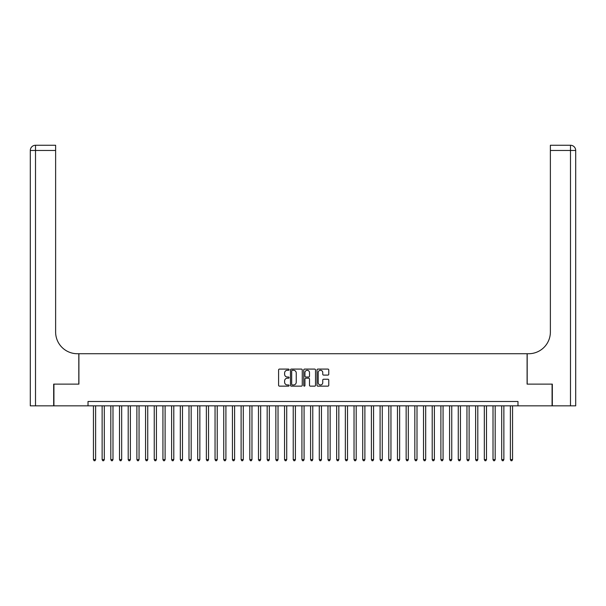<?xml version="1.0" encoding="UTF-8"?>
<svg xmlns="http://www.w3.org/2000/svg" width="606" height="606" viewBox="0 0 606 606"><rect width="100%" height="100%" fill="white"/><g stroke="black" fill="none" stroke-linecap="round" stroke-linejoin="round"><path stroke-width="0.91" d="M289.1 369.683A0.598 0.598 0 0 0 288.509 369.084L279.449 369.084A0.856 0.856 0 0 0 278.593 369.94L278.593 385.287A0.856 0.856 0 0 0 279.449 386.143L288.509 386.143A0.598 0.598 0 0 0 289.1 385.545A0.598 0.598 0 0 0 288.509 384.946L287.335 384.946A2.727 2.727 0 0 1 284.608 382.219L284.608 380.939A2.727 2.727 0 0 1 287.335 378.212L288.509 378.212A0.598 0.598 0 0 0 289.1 377.614A0.598 0.598 0 0 0 288.509 377.015L287.335 377.015A2.727 2.727 0 0 1 284.608 374.288L284.608 373.008A2.727 2.727 0 0 1 287.335 370.281L288.509 370.281A0.598 0.598 0 0 0 289.1 369.683M327.914 375.099A0.856 0.856 0 0 0 328.77 374.243L328.77 369.94A0.856 0.856 0 0 0 327.914 369.084L317.855 369.084A0.856 0.856 0 0 0 317.006 369.94L317.006 385.287A0.856 0.856 0 0 0 317.855 386.143L327.914 386.143A0.856 0.856 0 0 0 328.77 385.287L328.77 380.083A0.856 0.856 0 0 0 327.914 379.235L323.612 379.235A0.856 0.856 0 0 0 322.756 380.083L322.756 382.666A2.28 2.28 0 0 1 320.476 384.946A2.28 2.28 0 0 1 318.195 382.666L318.195 372.561A2.28 2.28 0 0 1 320.476 370.281A2.28 2.28 0 0 1 322.756 372.561L322.756 374.243A0.856 0.856 0 0 0 323.612 375.099L327.914 375.099M88.022 405.846L53.926 405.846L53.926 384.128L78.901 384.128L78.901 353.73L527.099 353.73L527.099 384.128L552.074 384.128L552.074 405.846L517.978 405.846L517.978 401.498L88.022 401.498L88.022 405.846L517.978 405.846M302.258 369.94A0.856 0.856 0 0 0 301.402 369.084L291.342 369.084A0.856 0.856 0 0 0 290.486 369.94L290.486 385.287A0.856 0.856 0 0 0 291.342 386.143L301.402 386.143A0.856 0.856 0 0 0 302.258 385.287L302.258 369.94M304.598 369.084L314.658 369.084A0.856 0.856 0 0 1 315.514 369.94L315.514 385.287A0.856 0.856 0 0 1 314.658 386.143L310.355 386.143A0.856 0.856 0 0 1 309.499 385.287L309.499 379.061A0.856 0.856 0 0 0 308.651 378.212L305.795 378.212A0.856 0.856 0 0 0 304.939 379.061L304.939 385.545A0.598 0.598 0 0 1 304.341 386.143A0.598 0.598 0 0 1 303.742 385.545L303.742 369.94A0.856 0.856 0 0 1 304.598 369.084M292.281 370.281A0.598 0.598 0 0 0 291.683 370.88L291.683 384.348A0.598 0.598 0 0 0 292.281 384.946L293.516 384.946A2.727 2.727 0 0 0 296.243 382.219L296.243 373.008A2.727 2.727 0 0 0 293.516 370.281L292.281 370.281M309.499 372.607A2.28 2.28 0 0 0 307.219 370.327A2.28 2.28 0 0 0 304.939 372.607L304.939 376.167A0.856 0.856 0 0 0 305.795 377.015L308.651 377.015A0.856 0.856 0 0 0 309.499 376.167L309.499 372.607M93.445 405.846L93.445 459.613L95.619 459.613L95.619 405.846M95.619 459.613L94.968 460.742L94.097 460.742L93.445 459.613M53.669 384.128L78.81 384.128L78.81 353.73L77.333 353.73A21.718 21.718 0 0 1 55.623 332.012L55.623 150.47L35.512 150.47L35.512 405.846L53.669 405.846L53.669 384.128M35.512 405.846L30.3 405.846L30.3 150.47A5.212 5.212 0 0 1 35.512 145.258L55.623 145.258L55.623 150.47M55.623 145.258L35.512 145.258A5.212 5.212 0 0 0 30.3 150.47L35.512 150.47L35.512 145.258M77.333 353.73A21.718 21.718 0 0 1 55.623 332.012M552.331 384.128L527.19 384.128L527.19 353.73L528.667 353.73A21.718 21.718 0 0 0 550.377 332.012L550.377 145.258L570.488 145.258A5.212 5.212 0 0 1 575.7 150.47L575.7 405.846L552.331 405.846L552.331 384.128M528.667 353.73A21.718 21.718 0 0 0 550.377 332.012M570.488 405.846L570.488 150.47L575.7 150.47A5.212 5.212 0 0 0 570.488 145.258A5.212 5.212 0 0 1 575.7 150.47A5.212 5.212 0 0 0 570.488 145.258L570.488 150.47L550.377 150.47M102.134 405.846L102.134 459.613L104.308 459.613L104.308 405.846M104.308 459.613L103.656 460.742L102.785 460.742L102.134 459.613M110.822 405.846L110.822 459.613L112.989 459.613L112.989 405.846M112.989 459.613L112.337 460.742L111.474 460.742L110.822 459.613M119.503 405.846L119.503 459.613L121.677 459.613L121.677 405.846M121.677 459.613L121.026 460.742L120.155 460.742L119.503 459.613M128.192 405.846L128.192 459.613L130.366 459.613L130.366 405.846M130.366 459.613L129.714 460.742L128.843 460.742L128.192 459.613M136.88 405.846L136.88 459.613L139.047 459.613L139.047 405.846M139.047 459.613L138.395 460.742L137.532 460.742L136.88 459.613M145.561 405.846L145.561 459.613L147.735 459.613L147.735 405.846M147.735 459.613L147.084 460.742L146.213 460.742L145.561 459.613M154.25 405.846L154.25 459.613L156.424 459.613L156.424 405.846M156.424 459.613L155.772 460.742L154.901 460.742L154.25 459.613M162.938 405.846L162.938 459.613L165.105 459.613L165.105 405.846M165.105 459.613L164.453 460.742L163.59 460.742L162.938 459.613M171.619 405.846L171.619 459.613L173.793 459.613L173.793 405.846M173.793 459.613L173.142 460.742L172.271 460.742L171.619 459.613M180.308 405.846L180.308 459.613L182.482 459.613L182.482 405.846M182.482 459.613L181.83 460.742L180.959 460.742L180.308 459.613M188.996 405.846L188.996 459.613L191.17 459.613L191.17 405.846M191.17 459.613L190.519 460.742L189.648 460.742L188.996 459.613M197.685 405.846L197.685 459.613L199.851 459.613L199.851 405.846M199.851 459.613L199.2 460.742L198.336 460.742L197.685 459.613M206.366 405.846L206.366 459.613L208.54 459.613L208.54 405.846M208.54 459.613L207.888 460.742L207.017 460.742L206.366 459.613M215.054 405.846L215.054 459.613L217.228 459.613L217.228 405.846M217.228 459.613L216.577 460.742L215.706 460.742L215.054 459.613M223.743 405.846L223.743 459.613L225.909 459.613L225.909 405.846M225.909 459.613L225.258 460.742L224.394 460.742L223.743 459.613M232.424 405.846L232.424 459.613L234.598 459.613L234.598 405.846M234.598 459.613L233.946 460.742L233.075 460.742L232.424 459.613M241.112 405.846L241.112 459.613L243.286 459.613L243.286 405.846M243.286 459.613L242.635 460.742L241.764 460.742L241.112 459.613M249.801 405.846L249.801 459.613L251.967 459.613L251.967 405.846M251.967 459.613L251.316 460.742L250.452 460.742L249.801 459.613M258.482 405.846L258.482 459.613L260.656 459.613L260.656 405.846M260.656 459.613L260.004 460.742L259.133 460.742L258.482 459.613M267.17 405.846L267.17 459.613L269.344 459.613L269.344 405.846M269.344 459.613L268.693 460.742L267.822 460.742L267.17 459.613M275.859 405.846L275.859 459.613L278.025 459.613L278.025 405.846M278.025 459.613L277.374 460.742L276.51 460.742L275.859 459.613M284.54 405.846L284.54 459.613L286.714 459.613L286.714 405.846M286.714 459.613L286.062 460.742L285.191 460.742L284.54 459.613M293.228 405.846L293.228 459.613L295.402 459.613L295.402 405.846M295.402 459.613L294.751 460.742L293.88 460.742L293.228 459.613M301.917 405.846L301.917 459.613L304.083 459.613L304.083 405.846M304.083 459.613L303.432 460.742L302.568 460.742L301.917 459.613M310.598 405.846L310.598 459.613L312.772 459.613L312.772 405.846M312.772 459.613L312.12 460.742L311.249 460.742L310.598 459.613M319.286 405.846L319.286 459.613L321.46 459.613L321.46 405.846M321.46 459.613L320.809 460.742L319.938 460.742L319.286 459.613M327.975 405.846L327.975 459.613L330.141 459.613L330.141 405.846M330.141 459.613L329.49 460.742L328.626 460.742L327.975 459.613M336.656 405.846L336.656 459.613L338.83 459.613L338.83 405.846M338.83 459.613L338.178 460.742L337.307 460.742L336.656 459.613M345.344 405.846L345.344 459.613L347.518 459.613L347.518 405.846M347.518 459.613L346.867 460.742L345.996 460.742L345.344 459.613M354.033 405.846L354.033 459.613L356.199 459.613L356.199 405.846M356.199 459.613L355.548 460.742L354.684 460.742L354.033 459.613M362.714 405.846L362.714 459.613L364.888 459.613L364.888 405.846M364.888 459.613L364.236 460.742L363.365 460.742L362.714 459.613M371.402 405.846L371.402 459.613L373.576 459.613L373.576 405.846M373.576 459.613L372.925 460.742L372.054 460.742L371.402 459.613M380.091 405.846L380.091 459.613L382.257 459.613L382.257 405.846M382.257 459.613L381.606 460.742L380.742 460.742L380.091 459.613M388.772 405.846L388.772 459.613L390.946 459.613L390.946 405.846M390.946 459.613L390.294 460.742L389.423 460.742L388.772 459.613M397.46 405.846L397.46 459.613L399.634 459.613L399.634 405.846M399.634 459.613L398.983 460.742L398.112 460.742L397.46 459.613M406.149 405.846L406.149 459.613L408.315 459.613L408.315 405.846M408.315 459.613L407.664 460.742L406.8 460.742L406.149 459.613M414.83 405.846L414.83 459.613L417.004 459.613L417.004 405.846M417.004 459.613L416.352 460.742L415.481 460.742L414.83 459.613M423.518 405.846L423.518 459.613L425.692 459.613L425.692 405.846M425.692 459.613L425.041 460.742L424.17 460.742L423.518 459.613M432.207 405.846L432.207 459.613L434.381 459.613L434.381 405.846M434.381 459.613L433.729 460.742L432.858 460.742L432.207 459.613M440.895 405.846L440.895 459.613L443.062 459.613L443.062 405.846M443.062 459.613L442.41 460.742L441.547 460.742L440.895 459.613M449.576 405.846L449.576 459.613L451.75 459.613L451.75 405.846M451.75 459.613L451.099 460.742L450.228 460.742L449.576 459.613M458.265 405.846L458.265 459.613L460.439 459.613L460.439 405.846M460.439 459.613L459.787 460.742L458.916 460.742L458.265 459.613M466.953 405.846L466.953 459.613L469.12 459.613L469.12 405.846M469.12 459.613L468.468 460.742L467.605 460.742L466.953 459.613M475.634 405.846L475.634 459.613L477.808 459.613L477.808 405.846M477.808 459.613L477.157 460.742L476.286 460.742L475.634 459.613M484.323 405.846L484.323 459.613L486.497 459.613L486.497 405.846M486.497 459.613L485.845 460.742L484.974 460.742L484.323 459.613M493.011 405.846L493.011 459.613L495.178 459.613L495.178 405.846M495.178 459.613L494.526 460.742L493.663 460.742L493.011 459.613M501.692 405.846L501.692 459.613L503.866 459.613L503.866 405.846M503.866 459.613L503.215 460.742L502.344 460.742L501.692 459.613M510.381 405.846L510.381 459.613L512.555 459.613L512.555 405.846M512.555 459.613L511.903 460.742L511.032 460.742L510.381 459.613"/></g></svg>
